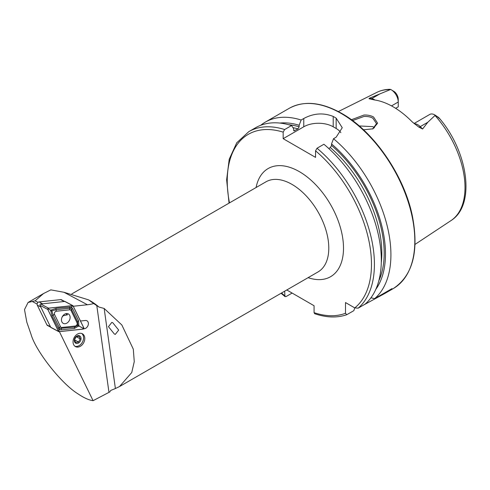 <?xml version="1.0" encoding="UTF-8"?>
<svg xmlns="http://www.w3.org/2000/svg" width="490" height="490" viewBox="0 0 490 490"><rect width="100%" height="100%" fill="white"/><g stroke="black" fill="none" stroke-linecap="round" stroke-linejoin="round"><path stroke-width="0.73" d="M351.397 119.738L363.972 115.028C367.684 114.881 370.881 115.548 373.576 117.018L377.6 123.18L373.019 128.815L363.488 129.783M372.608 128.986L376.528 123.664L372.872 118.237C370.771 116.939 367.825 116.344 364.027 116.455L352.549 120.589M79.815 346.559A7.283 5.408 118 0 0 84.635 340.109A7.283 5.408 118 0 0 82.345 333.757A7.283 5.408 118 0 0 78.026 333.812A7.283 5.408 118 0 0 73.206 340.262A7.283 5.408 118 0 0 75.497 346.62A7.283 5.408 118 0 0 79.815 346.559M59.394 331.638L93.088 400.679C88.923 400.14 83.87 397.849 77.922 393.813C61.471 383.805 35.666 351.042 30.999 334.235L26.815 322.2L24.5 309.576L28.089 302.459L35.127 300.836L43.512 293.553L50.819 289.872L63.982 292.273L88.61 299.88L93.706 303.555A54.114 40.192 118 0 1 87.428 304.749L73.267 306.25M414.032 123.523L429.791 114.427A10.045 5.8 60 0 1 434.808 114.923L434.808 114.923A10.045 5.8 60 0 1 435.285 115.217L427.801 122.273L422.601 128.993L418.864 127.118L412.347 122.01A75.478 43.579 60 0 0 393.182 106.832A75.478 43.579 60 0 0 374.017 99.88L370.024 98.919C368.995 98.913 368.774 98.692 369.356 98.251L390.671 89.462L389.869 89.321C385.189 89.382 380.859 90.393 376.896 92.353A74.106 42.783 60 0 1 390.187 89.615M374.446 127.81A55.156 31.844 60 0 1 374.446 127.804L372.872 126.659L359.213 125.942M328.741 148.495L330.352 147.57L331.528 145.487L331.528 143.944L333.519 138.713L336.152 137.194L342.247 127.725L336.152 118.133A104.07 60.086 -120 0 0 334.676 117.263A104.07 60.086 -120 0 0 333.206 116.436C323.418 112.547 313.606 113.233 303.769 118.5L301.142 120.019L299.151 125.25L299.151 126.794L297.975 128.876L294.006 130.891L293.528 128.496L291.538 125.563L284.641 129.544L283.165 132.135L283.165 138.676L315.548 157.376L315.548 150.828L317.018 148.237L323.915 144.256A104.07 60.086 60 0 1 365.056 304.174L358.153 308.161L354.778 307.91L345.493 302.55L345.493 313.269A101.987 58.886 60 0 1 314.072 312.651L314.641 313.692C326.413 317.679 337.12 318.022 346.749 314.721L345.493 313.269M333.519 138.713A104.07 60.086 60 0 1 374.654 298.631L370.936 297.81M363.47 305.092L384.203 293.816L392.006 288.616L374.654 298.631M391.51 105.901L398.241 102.012L398.241 106.832L395.651 108.327M112.816 322.781L111.843 322.377L108.449 326.677L114.329 333.984L115.297 334.382L118.69 330.082L112.816 322.781M104.162 308.467L121.845 324.98L133.311 349.18L134.26 361.645L131.749 372.529L119.493 386.561L115.395 388.533L104.162 308.467L98.968 307.052A52.038 30.043 -120 0 0 90.289 300.848L88.61 299.88M115.395 388.533L110.673 390.475L109.803 391.939L93.088 400.679M80.47 321.011L85.413 320.485A4.373 3.246 -62 0 1 86.92 320.76A4.373 3.246 -62 0 1 88.127 325.207A4.373 3.246 -62 0 1 84.317 328.747L83.606 328.827M98.968 307.052L93.706 303.555M37.124 304.076L32.23 301.473M391.143 89.713A10.045 5.8 -120 0 1 398.241 102.012L398.241 99.213A6.609 3.816 -120 0 0 394.554 91.808L391.143 89.713A10.045 5.8 -120 0 0 390.671 89.462M434.808 114.923L438.648 117.484C440.179 119.144 439.873 118.997 437.723 117.049L435.285 115.217M437.723 117.049L439.695 118.629C468.213 152.255 475.857 205.267 450.947 220.623L415.042 244.4M331.528 143.944A99.194 57.269 60 0 1 375.812 289.357M260.717 125.287A104.07 60.086 60 0 1 265.292 122.126A104.07 60.086 60 0 1 301.142 120.019M279.796 123.057A99.194 57.269 60 0 1 299.151 125.25M354.736 307.885L353.866 310.636L346.749 314.721M284.641 129.544A104.07 60.086 60 0 0 248.791 131.657L255.694 127.67A104.07 60.086 60 0 1 291.538 125.563M292.132 293.069L286.111 296.542L284.984 296.579L284.641 291.213M286.779 289.976L314.072 305.736L314.072 312.651M340.869 132.68A20.813 12.017 0 0 0 336.152 128.484L333.206 126.781A20.813 12.017 0 0 0 303.769 126.781L283.165 138.676M35.127 300.836L38.03 302.379M64.649 301.454L61.428 299.739A2.083 1.544 118 0 0 60.711 299.611L39.047 301.907A2.083 1.544 118 0 0 37.436 303.126A2.083 1.544 118 0 0 37.277 305.148L46.911 324.888A2.083 1.544 118 0 0 47.444 325.452L50.642 327.155M37.277 305.148L40.823 307.034L50.458 326.775A2.083 1.544 118 0 0 50.984 327.338M64.968 301.626A2.083 1.544 118 0 0 64.251 301.497L42.593 303.794L39.047 301.907M65.121 323.719A5.372 3.987 118 0 0 69.8 319.37A5.372 3.987 118 0 0 68.312 313.9A5.372 3.987 118 0 0 66.462 313.563A5.372 3.987 118 0 0 61.783 317.912A5.372 3.987 118 0 0 63.271 323.382A5.372 3.987 118 0 0 65.121 323.719M71.044 310.507A2.083 1.544 118 0 0 69.794 309.815L56.313 311.242A2.083 1.544 118 0 0 54.702 312.461A2.083 1.544 118 0 0 54.543 314.488L60.54 326.769A2.083 1.544 118 0 0 61.789 327.467L75.27 326.034A2.083 1.544 118 0 0 76.881 324.821A2.083 1.544 118 0 0 77.04 322.794L71.044 310.507L71.565 309.435L70.756 308.259L69.507 308.29L69.794 309.815M73.084 305.876A0.833 0.619 118 0 0 72.587 305.595L48.492 308.155A0.833 0.619 118 0 0 47.787 309.453L58.5 331.405A0.833 0.619 118 0 0 58.996 331.681L83.092 329.121A0.833 0.619 118 0 0 83.796 327.828L73.084 305.876M72.869 305.65L65.06 301.491A0.833 0.619 118 0 0 64.772 301.442L40.682 303.996A0.833 0.619 118 0 0 39.972 305.295L50.684 327.247A0.833 0.619 118 0 0 50.899 327.473L58.714 331.626M72.581 305.638L48.492 308.198A0.79 0.588 118 0 0 47.818 309.429L58.531 331.375A0.79 0.588 118 0 0 59.002 331.638L83.092 329.084A0.79 0.588 118 0 0 83.766 327.853L73.053 305.901A0.79 0.588 118 0 0 72.581 305.638L72.214 306.244L73.053 305.901M78.149 326.291L74.456 328.447L60.974 329.874L59.008 329.697L52.044 315.958L50.844 311.077L51.848 310.893L51.468 309.937L56.203 308.345L71.418 306.967L72.618 308.541L78.614 320.827L78.767 325.152L77.769 325.336A4.967 3.687 118 0 0 77.769 325.336L78.149 326.291L79.27 326.175L82.92 328.19L83.092 329.084M69.684 306.911L69.507 308.29L56.019 309.717L51.848 310.893L53.104 315.064L59.737 328.441L59.008 329.697L59.002 331.638M70.756 308.259L72.214 306.244M79.27 326.175L78.767 325.152M51.468 309.937L50.348 310.06L48.118 308.798L48.492 308.198M50.348 310.06L50.844 311.077M59.737 328.441L74.639 327.069L77.769 325.342L77.555 321.722L77.04 322.794M81.701 333.482A7.283 5.408 -62 0 1 83.043 340.758A7.283 5.408 -62 0 1 77.12 346.369A7.283 5.408 -62 0 1 74.909 346.24M78.565 342.032L80.256 338.853L79.049 336.171L76.158 336.679L74.468 339.864L75.668 342.541L78.565 342.032L74.468 339.858M78.014 335.626A4.165 3.093 -62 0 1 81.034 338.945A4.165 3.093 -62 0 1 77.365 343.441A4.165 3.093 -62 0 1 74.345 340.115A4.165 3.093 -62 0 1 78.014 335.626M76.164 336.673L80.256 338.853M65.721 313.716L67.559 314.764L63.155 315.762L62.046 317.22M414.356 123.78A10.045 5.8 60 0 1 417.811 124.742A10.045 5.8 60 0 1 420.242 126.634L422.601 128.993M418.864 127.118A3.957 1.366 134.9 0 0 420.242 126.634L427.801 122.273M71.797 293.927L265.978 181.815A52.038 30.043 60 0 1 291.997 184.393A52.038 30.043 60 0 1 325.991 230.251A52.038 30.043 60 0 1 318.016 271.944L119.493 386.561M256.08 187.535A62.444 36.052 60 0 1 299.353 171.647A62.444 36.052 60 0 1 343.288 242.918A62.444 36.052 60 0 1 308.112 277.659M341.23 113.484A104.07 60.086 60 0 1 409.217 205.194A104.07 60.086 60 0 1 393.262 288.586C412.856 275.552 419.201 251.205 412.286 215.545C403.993 175.175 373.729 131.326 341.751 113.435C321.501 102.043 303.984 100.346 289.192 108.333A104.07 60.086 60 0 1 341.23 113.484M435.028 115.505A74.106 42.783 60 0 1 450.947 220.623M108.976 392.355L96.793 305.564M83.802 328.478L84.317 328.747M331.528 145.487A97.357 56.209 60 0 1 378.807 280.844M330.352 147.57A95.691 55.248 60 0 1 381.287 262.695M317.018 148.237A104.07 60.086 60 0 1 358.153 308.161M315.548 150.828A101.987 58.886 60 0 1 354.778 307.91M288.671 124.723A97.357 56.209 60 0 1 299.151 126.794M292.953 127.645A95.691 55.248 60 0 1 297.975 128.876M293.59 130.444A95.691 55.248 60 0 1 294.704 130.763M284.641 295.654A101.987 58.886 60 0 1 281.517 293.02M229.479 202.891A101.987 58.886 60 0 1 283.165 132.135M336.152 118.133L336.152 128.484M333.206 116.436L333.206 126.781M303.769 118.5L303.769 126.781M366.532 303.322L366.532 302.838M370.25 98.956A3.957 2.928 98.9 0 0 371.714 98.619L369.356 98.251M374.893 100.003A10.045 5.8 -120 0 0 371.714 98.619L379.278 94.258M63.982 292.273L87.428 304.749M46.911 324.888L50.458 326.775M64.251 301.497L60.711 299.611M64.772 301.442L72.587 305.595M50.684 327.247L58.5 331.405M39.972 305.295L47.787 309.453M40.682 303.996L48.492 308.155M82.92 328.19L83.766 327.853M48.118 308.798L47.818 309.429M58.831 330.75L58.531 331.375M78.614 320.827A1.458 0.858 154 0 0 77.555 321.722L71.565 309.435L72.618 308.541M74.456 328.447A1.458 0.87 83.9 0 1 74.639 327.069L75.27 326.034M60.974 329.874L61.789 327.467M58.041 328.245L60.54 326.769M52.044 315.958A1.458 0.858 -26 0 1 53.104 315.064L54.543 314.488M56.203 308.345A1.458 0.87 -96.1 0 0 56.019 309.717L56.313 311.242M384.203 293.816L393.262 288.586M43.512 293.553L28.089 302.459M376.896 92.353L338.345 111.561M265.292 122.126L289.192 108.333M248.791 131.657L236.744 142.786L229.222 159.232L226.631 179.799L229.05 203.142M281.082 293.265L284.984 296.579"/></g></svg>

